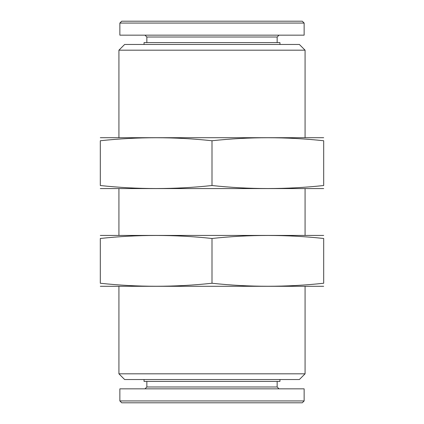 <?xml version="1.0" encoding="UTF-8"?>
<svg xmlns="http://www.w3.org/2000/svg" width="424" height="424" viewBox="0 0 424 424"><rect width="100%" height="100%" fill="white"/><g stroke="black" fill="none" stroke-linecap="round" stroke-linejoin="round"><path stroke-width="0.64" d="M119.86 400.94L121.72 402.8L302.28 402.8L304.141 400.94L304.141 388.84L119.86 388.84L119.86 400.94L304.141 400.94M144.987 388.84L146.847 386.98L277.153 386.98L279.013 388.84M146.847 386.98L146.847 381.393M144.054 379.533L144.054 381.393L279.946 381.393L279.946 379.533M305.073 373.82L118.927 373.82L124.635 379.533L299.365 379.533L305.073 373.82L305.073 286.46M118.927 137.54L118.927 50.18L305.073 50.18L305.073 137.54M118.927 373.82L118.927 286.46M118.927 235.267L118.927 188.733M118.927 50.18L124.635 44.467L299.365 44.467L305.073 50.18M144.054 44.467L144.054 42.607L279.946 42.607L279.946 44.467M146.847 42.607L146.847 37.02L277.153 37.02L279.013 35.16M146.847 37.02L144.987 35.16M119.86 35.16L304.141 35.16L304.141 23.06L119.86 23.06L119.86 35.16M119.86 23.06L121.72 21.2L302.28 21.2L304.141 23.06M323.687 235.431L100.313 235.431M100.313 238.479C137.54 234.467 174.773 234.467 212 238.479C249.227 234.467 286.46 234.467 323.687 238.479C323.687 234.472 323.687 234.472 323.687 238.479L323.687 283.248C323.687 287.255 323.687 287.255 323.687 283.248C286.46 287.26 249.227 287.26 212 283.248C174.773 287.26 137.54 287.26 100.313 283.248C100.313 287.255 100.313 287.255 100.313 283.248L100.313 238.479C100.313 234.472 100.313 234.472 100.313 238.479M323.687 286.295L100.313 286.295M212 283.248L212 238.479M100.313 188.569L323.687 188.569M323.687 185.521C323.687 189.528 323.687 189.528 323.687 185.521C286.46 189.533 249.227 189.533 212 185.521C174.773 189.533 137.54 189.533 100.313 185.521C100.313 189.528 100.313 189.528 100.313 185.521L100.313 140.752C100.313 136.745 100.313 136.745 100.313 140.752C137.54 136.74 174.773 136.74 212 140.752C249.227 136.74 286.46 136.74 323.687 140.752C323.687 136.745 323.687 136.745 323.687 140.752L323.687 185.521M100.313 137.705L323.687 137.705M212 140.752L212 185.521M277.153 386.98L277.153 381.393M305.073 235.267L305.073 188.733M277.153 42.607L277.153 37.02"/></g></svg>
